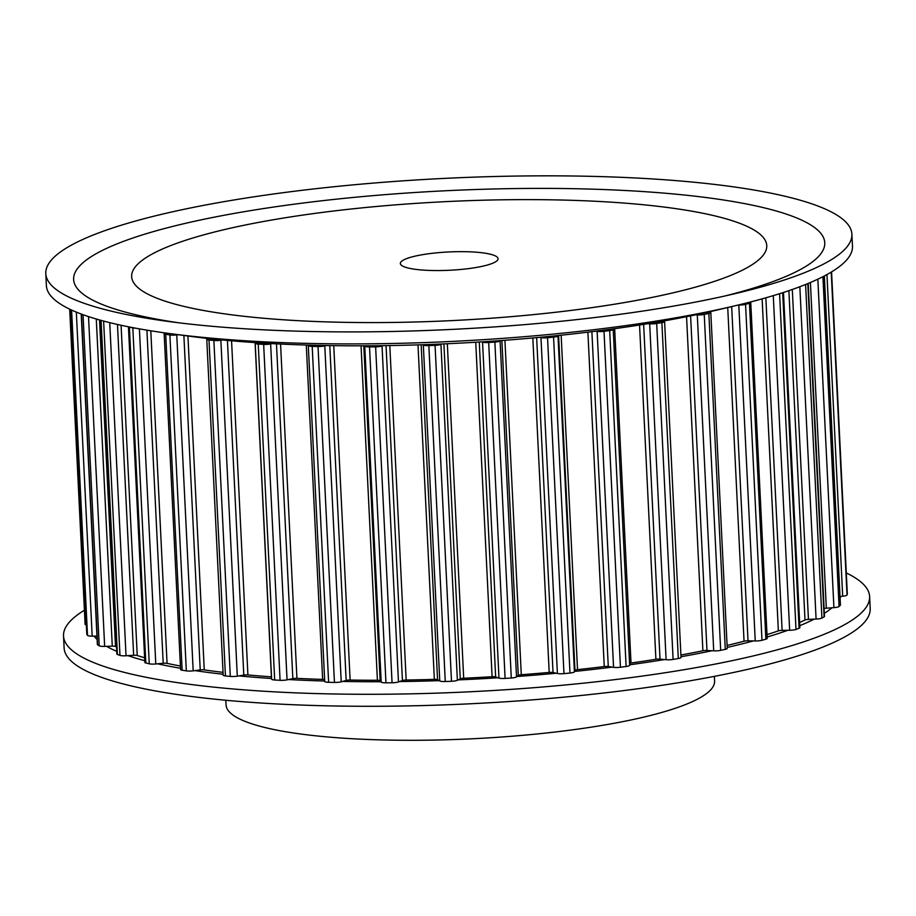 <?xml version="1.0" encoding="UTF-8"?>
<svg xmlns="http://www.w3.org/2000/svg" width="916" height="916" viewBox="0 0 916 916"><rect width="100%" height="100%" fill="white"/><g stroke="black" fill="none" stroke-linecap="round" stroke-linejoin="round"><path stroke-width="1.37" d="M127.977 655.638A376.018 70.44 -2.8 0 0 144.762 660.665M157.678 663.802A376.018 70.44 -2.8 0 0 180.521 668.279M194.982 670.604A376.018 70.44 -2.8 0 0 223.149 674.256M238.962 675.893A376.018 70.44 -2.8 0 0 271.605 678.527M288.529 679.546A376.018 70.44 -2.8 0 0 324.699 681.023M342.481 681.447A376.018 70.44 -2.8 0 0 380.93 681.733M399.479 681.573A376.018 70.44 -2.8 0 0 439.199 680.645M458.126 679.912A376.018 70.44 -2.8 0 0 498.132 677.783M516.956 676.512A376.018 70.44 -2.8 0 0 556.275 673.237M574.55 671.439A376.018 70.44 -2.8 0 0 612.209 667.111M629.635 664.81A376.018 70.44 -2.8 0 0 664.547 659.554M680.989 656.749A376.018 70.44 -2.8 0 0 711.995 650.749M727.19 647.429A376.018 70.44 -2.8 0 0 753.399 640.925M767.116 637.032A376.018 70.44 -2.8 0 0 787.726 630.311M799.771 625.697A376.018 70.44 -2.8 0 0 814.141 619.17M824.331 613.377A376.018 70.44 -2.8 0 0 831.98 607.777M840.098 598.091A376.018 70.44 -2.8 0 0 840.819 596.419M94.073 636.116A376.018 70.44 -2.8 0 0 97.13 639.494M106.599 646.341A376.018 70.44 -2.8 0 0 116.756 651.356M84.421 610.228A403.521 75.593 -2.8 0 0 63.525 635.967A403.521 75.593 -2.8 0 0 99.272 664.753A403.521 75.593 -2.8 0 0 553.275 686.073A403.521 75.593 -2.8 0 0 869.616 596.545A403.521 75.593 -2.8 0 0 846.304 572.958M63.525 635.967L64.109 647.967A403.521 75.593 -2.8 0 0 99.867 676.752A403.521 75.593 -2.8 0 0 553.859 698.072A403.521 75.593 -2.8 0 0 870.2 608.545L869.616 596.545M738.582 222.886A317.932 59.563 177.2 0 1 766.749 245.568A317.932 59.563 177.2 0 1 517.517 316.112A317.932 59.563 177.2 0 1 159.819 299.314A317.932 59.563 177.2 0 1 131.652 276.632A317.932 59.563 177.2 0 1 380.884 206.089A317.932 59.563 177.2 0 1 738.582 222.886M178.448 322.753A376.018 70.44 177.2 0 1 106.943 306.299A376.018 70.44 177.2 0 1 294.517 204.142A376.018 70.44 177.2 0 1 791.447 215.913A376.018 70.44 177.2 0 1 724.682 296.04M851.891 234.164L852.475 246.152A403.521 75.593 177.2 0 1 735.159 305.761L716.037 310.284A376.018 70.44 177.2 0 1 188.433 336.08L168.956 333.458A403.521 75.593 177.2 0 1 82.142 314.371A403.521 75.593 177.2 0 1 46.384 285.586L45.8 273.586A403.521 75.593 177.2 0 1 362.141 184.047A403.521 75.593 177.2 0 1 816.133 205.367A403.521 75.593 177.2 0 1 851.891 234.164A403.521 75.593 177.2 0 1 734.575 293.773A403.521 75.593 177.2 0 1 168.372 321.459A403.521 75.593 177.2 0 1 81.547 302.372A403.521 75.593 177.2 0 1 45.8 273.586M735.159 305.761A403.521 75.593 177.2 0 1 168.956 333.458M135.66 328.18A6.114 1.145 177.2 0 1 132.82 327.882A381.823 71.528 177.2 0 1 129.396 327.069A6.114 1.145 177.2 0 1 128.755 326.852M178.288 334.718L176.754 334.913A6.114 1.145 177.2 0 1 169.895 334.958A381.823 71.528 177.2 0 1 165.704 334.283A6.114 1.145 177.2 0 1 164.147 333.607A6.114 1.145 177.2 0 1 164.869 333.023L165.098 332.932M222.531 339.973L220.871 340.248A6.114 1.145 177.2 0 1 220.161 340.351A6.114 1.145 177.2 0 1 213.875 340.5A381.823 71.528 177.2 0 1 209.008 339.996A6.114 1.145 177.2 0 1 206.764 339.229A6.114 1.145 177.2 0 1 207.096 338.828L207.737 338.451M272.109 343.615L270.632 343.924A6.114 1.145 177.2 0 1 269.155 344.176A6.114 1.145 177.2 0 1 263.659 344.393A381.823 71.528 177.2 0 1 258.243 344.061A6.114 1.145 177.2 0 1 255.198 343.225A6.114 1.145 177.2 0 1 255.301 343.008L255.644 342.63M326.05 345.527L324.791 345.87A6.114 1.145 177.2 0 1 322.65 346.271A6.114 1.145 177.2 0 1 318.024 346.523A381.823 71.528 177.2 0 1 312.196 346.385A6.114 1.145 177.2 0 1 308.291 345.504L308.326 345.103M308.291 345.504A6.114 1.145 177.2 0 1 308.291 345.481L324.722 681.435A6.114 1.145 177.2 0 1 324.722 681.401L308.291 345.538M383.048 345.653L382.041 346.008A6.114 1.145 177.2 0 1 379.327 346.591A6.114 1.145 177.2 0 1 375.629 346.843A381.823 71.528 177.2 0 1 369.526 346.901A6.114 1.145 177.2 0 1 364.763 346.156L364.499 345.813M441.695 343.992L440.951 344.37A6.114 1.145 177.2 0 1 437.814 345.126A6.114 1.145 177.2 0 1 435.066 345.355A381.823 71.528 177.2 0 1 428.848 345.595A6.114 1.145 177.2 0 1 423.329 345.046L422.768 344.714M500.537 340.58L500.09 340.958A6.114 1.145 177.2 0 1 496.655 341.908A6.114 1.145 177.2 0 1 494.858 342.08A381.823 71.528 177.2 0 1 488.675 342.504A6.114 1.145 177.2 0 1 482.549 342.149L481.702 341.863M558.119 335.519L557.981 335.886A6.114 1.145 177.2 0 1 554.409 337.019A6.114 1.145 177.2 0 1 553.55 337.111A381.823 71.528 177.2 0 1 547.539 337.706A6.114 1.145 177.2 0 1 540.967 337.569L539.845 337.317M613.044 328.913L613.205 329.268A6.114 1.145 177.2 0 1 613.228 329.348A6.114 1.145 177.2 0 1 609.69 330.573A381.823 71.528 177.2 0 1 606.85 330.951A381.823 71.528 177.2 0 1 604.01 331.317A6.114 1.145 177.2 0 1 597.129 331.386L595.778 331.191M663.951 320.932L664.409 321.264A6.114 1.145 177.2 0 1 664.592 321.516A6.114 1.145 177.2 0 1 661.879 322.615A381.823 71.528 177.2 0 1 656.68 323.497A6.114 1.145 177.2 0 1 655.879 323.623A6.114 1.145 177.2 0 1 649.673 323.783L648.116 323.634M709.579 311.772L710.335 312.07A6.114 1.145 177.2 0 1 710.816 312.482A6.114 1.145 177.2 0 1 708.858 313.432A381.823 71.528 177.2 0 1 704.244 314.44A6.114 1.145 177.2 0 1 702.687 314.703A6.114 1.145 177.2 0 1 697.294 314.921L695.565 314.829M750.238 302.051A6.114 1.145 177.2 0 1 750.754 302.475A6.114 1.145 177.2 0 1 749.448 303.253A381.823 71.528 177.2 0 1 745.555 304.352A6.114 1.145 177.2 0 1 743.334 304.776A6.114 1.145 177.2 0 1 738.811 305.028L738.285 305.028M847.311 593.694A6.114 1.145 177.2 0 1 847.311 593.751A6.114 1.145 177.2 0 1 847.311 593.808A381.823 71.528 177.2 0 1 847.025 594.988A6.114 1.145 177.2 0 1 843.441 596.133A6.114 1.145 177.2 0 1 842.686 596.224L840.018 596.499M824.343 275.968L840.43 605.052A6.114 1.145 177.2 0 1 840.316 605.293A381.823 71.528 177.2 0 1 839.056 606.495A6.114 1.145 177.2 0 1 835.598 607.468A6.114 1.145 177.2 0 1 833.915 607.64L826.335 608.19L810.408 282.506M824.102 608.522A3.664 0.687 177.2 0 1 825.327 608.293A3.664 0.687 177.2 0 1 826.335 608.19M808.198 283.433L824.492 616.457A6.114 1.145 177.2 0 1 824.114 616.88A381.823 71.528 177.2 0 1 821.915 618.071A6.114 1.145 177.2 0 1 818.732 618.861A6.114 1.145 177.2 0 1 816.087 619.079L808.439 619.411L792.306 289.479M799.622 622.514A368.369 69.009 177.2 0 0 804.992 619.995A3.664 0.687 177.2 0 1 806.859 619.548A3.664 0.687 177.2 0 1 808.439 619.411M783.478 292.456L799.874 627.655A6.114 1.145 177.2 0 1 799.096 628.262A381.823 71.528 177.2 0 1 796.004 629.429A6.114 1.145 177.2 0 1 793.245 630.025A6.114 1.145 177.2 0 1 789.649 630.277L782.115 630.38L765.856 297.815M767.001 634.628A368.369 69.009 177.2 0 0 778.36 630.872A3.664 0.687 177.2 0 1 779.963 630.54A3.664 0.687 177.2 0 1 782.115 630.38M750.754 302.475L767.184 638.395A6.114 1.145 177.2 0 1 765.879 639.185A381.823 71.528 177.2 0 1 761.986 640.284A6.114 1.145 177.2 0 1 759.765 640.708A6.114 1.145 177.2 0 1 755.242 640.96L748.017 640.822L731.666 306.585M727.098 645.437A368.369 69.009 177.2 0 0 744.044 641.211A3.664 0.687 177.2 0 1 745.303 640.971A3.664 0.687 177.2 0 1 748.017 640.822M710.816 312.482L727.235 648.413A6.114 1.145 177.2 0 1 725.277 649.352A381.823 71.528 177.2 0 1 720.674 650.36A6.114 1.145 177.2 0 1 719.117 650.623A6.114 1.145 177.2 0 1 713.713 650.841L706.98 650.486L690.607 315.86M680.897 655.009A368.369 69.009 177.2 0 0 702.893 650.761A3.664 0.687 177.2 0 1 703.74 650.612A3.664 0.687 177.2 0 1 706.98 650.486M664.592 321.516L681.023 657.448A6.114 1.145 177.2 0 1 678.309 658.535A381.823 71.528 177.2 0 1 673.1 659.417A6.114 1.145 177.2 0 1 672.31 659.543A6.114 1.145 177.2 0 1 666.104 659.703L660.012 659.119L643.639 324.356M629.567 663.333A3.664 0.687 177.2 0 1 631.01 663.024A368.369 69.009 177.2 0 0 655.902 659.28A3.664 0.687 177.2 0 1 656.28 659.222A3.664 0.687 177.2 0 1 660.012 659.119M613.216 329.439L629.635 665.188A6.114 1.145 177.2 0 1 629.658 665.279A6.114 1.145 177.2 0 1 626.109 666.493A381.823 71.528 177.2 0 1 623.281 666.871A381.823 71.528 177.2 0 1 620.441 667.249A6.114 1.145 177.2 0 1 613.56 667.317L608.27 666.527L591.885 331.672M324.722 681.435A6.114 1.145 177.2 0 0 328.626 682.305A381.823 71.528 177.2 0 0 334.455 682.443A6.114 1.145 177.2 0 0 339.069 682.191A6.114 1.145 177.2 0 0 341.221 681.79L346.156 680.462A3.664 0.687 177.2 0 1 347.45 680.21A3.664 0.687 177.2 0 1 350.118 680.061A368.369 69.009 177.2 0 0 377.403 680.267A3.664 0.687 177.2 0 1 380.151 680.702L381.193 682.077A6.114 1.145 177.2 0 0 385.957 682.821A381.823 71.528 177.2 0 0 392.059 682.775A6.114 1.145 177.2 0 0 395.758 682.512A6.114 1.145 177.2 0 0 398.471 681.939L402.433 680.519A3.664 0.687 177.2 0 1 404.059 680.176A3.664 0.687 177.2 0 1 406.166 680.027A368.369 69.009 177.2 0 0 434.356 679.363A3.664 0.687 177.2 0 1 437.55 679.695L439.76 680.966A6.114 1.145 177.2 0 0 445.268 681.515A381.823 71.528 177.2 0 0 451.496 681.275A6.114 1.145 177.2 0 0 454.244 681.046A6.114 1.145 177.2 0 0 457.382 680.29L460.267 678.825A3.664 0.687 177.2 0 1 462.156 678.367A3.664 0.687 177.2 0 1 463.691 678.229A368.369 69.009 177.2 0 0 492.098 676.718A3.664 0.687 177.2 0 1 495.648 676.935L498.98 678.08A6.114 1.145 177.2 0 0 505.105 678.424A381.823 71.528 177.2 0 0 511.288 678.012A6.114 1.145 177.2 0 0 513.086 677.829A6.114 1.145 177.2 0 0 516.521 676.89L518.261 675.401A3.664 0.687 177.2 0 1 520.322 674.84A3.664 0.687 177.2 0 1 521.284 674.737A368.369 69.009 177.2 0 0 549.188 672.424A3.664 0.687 177.2 0 1 553.024 672.516L557.397 673.489A6.114 1.145 177.2 0 0 563.97 673.626A381.823 71.528 177.2 0 0 569.981 673.042A6.114 1.145 177.2 0 0 570.828 672.939A6.114 1.145 177.2 0 0 574.412 671.806L574.962 670.352A3.664 0.687 177.2 0 1 577.114 669.676A3.664 0.687 177.2 0 1 577.515 669.63A368.369 69.009 177.2 0 0 604.251 666.55A3.664 0.687 177.2 0 1 608.27 666.527M255.198 343.225L271.628 679.145A6.114 1.145 177.2 0 0 274.674 679.993A381.823 71.528 177.2 0 0 280.078 680.313A6.114 1.145 177.2 0 0 285.574 680.096A6.114 1.145 177.2 0 0 287.051 679.855L292.845 678.642A3.664 0.687 177.2 0 1 293.727 678.493A3.664 0.687 177.2 0 1 296.921 678.355A368.369 69.009 177.2 0 0 322.638 679.409A3.664 0.687 177.2 0 1 324.63 679.706M206.764 339.229L223.183 675.149A6.114 1.145 177.2 0 0 225.439 675.928A381.823 71.528 177.2 0 0 230.305 676.42A6.114 1.145 177.2 0 0 236.591 676.271A6.114 1.145 177.2 0 0 237.301 676.168L243.793 675.103A3.664 0.687 177.2 0 1 244.217 675.046A3.664 0.687 177.2 0 1 247.904 674.943A368.369 69.009 177.2 0 0 271.411 676.832A3.664 0.687 177.2 0 1 271.514 676.832M223.046 672.355A368.369 69.009 177.2 0 1 204.257 669.905L187.929 336.012M164.147 333.607L180.578 669.527A6.114 1.145 177.2 0 0 182.135 670.214A381.823 71.528 177.2 0 0 186.326 670.878A6.114 1.145 177.2 0 0 193.184 670.833L200.226 669.94A3.664 0.687 177.2 0 1 204.257 669.905M180.406 666.024A368.369 69.009 177.2 0 1 167.067 663.367L150.796 330.79M128.435 326.783L144.854 662.428A6.114 1.145 177.2 0 0 145.827 662.989A381.823 71.528 177.2 0 0 149.251 663.802A6.114 1.145 177.2 0 0 155.777 663.974L163.208 663.276A3.664 0.687 177.2 0 1 167.067 663.367M144.625 657.768A368.369 69.009 177.2 0 1 137.228 655.49L121.084 325.26M100.565 320.234L116.882 654.013A6.114 1.145 177.2 0 0 117.408 654.448A381.823 71.528 177.2 0 0 119.973 655.387A6.114 1.145 177.2 0 0 126.03 655.764L133.644 655.284A3.664 0.687 177.2 0 1 137.228 655.49M116.538 647.028A368.369 69.009 177.2 0 1 115.508 646.467L99.535 319.947M81.203 314.028L97.371 644.498A6.114 1.145 177.2 0 0 97.577 644.772A381.823 71.528 177.2 0 0 99.226 645.826A6.114 1.145 177.2 0 0 104.653 646.398L112.279 646.146A3.664 0.687 177.2 0 1 115.508 646.467M96.959 636.105L92.172 636.116A6.114 1.145 177.2 0 1 87.501 635.361A381.823 71.528 177.2 0 1 86.825 634.227A6.114 1.145 177.2 0 1 86.791 634.124A6.114 1.145 177.2 0 1 86.814 634.021M86.333 624.918A6.114 1.145 177.2 0 1 85.108 624.3A6.114 1.145 177.2 0 1 85.119 624.243L69.708 309.161M318.413 212.936A317.932 59.563 177.2 0 1 766.749 245.568A317.932 59.563 177.2 0 1 579.977 309.276A317.932 59.563 177.2 0 1 131.652 276.632A317.932 59.563 177.2 0 1 318.413 212.936M469.324 268.514A48.914 9.16 177.2 0 1 400.349 263.499A48.914 9.16 177.2 0 1 429.077 253.698A48.914 9.16 177.2 0 1 498.052 258.713A48.914 9.16 177.2 0 1 469.324 268.514M714.365 676.363L714.595 681.057A244.561 45.811 177.2 0 1 570.92 730.052A244.561 45.811 177.2 0 1 226.057 704.954L225.828 700.259M86.825 634.227L70.956 309.757M87.501 635.361L71.597 310.055M92.172 636.116L76.326 312.104M97.577 644.772L81.398 314.096M99.226 645.826L83.024 314.692M104.653 646.398L88.52 316.593M112.279 646.146L96.283 319.008M117.408 654.448L101.069 320.371M119.973 655.387L103.623 321.069M126.03 655.764L109.737 322.638M133.644 655.284L117.466 324.459M145.827 662.989L129.396 327.069M149.251 663.802L132.82 327.882M155.777 663.974L139.392 328.855M163.208 663.276L146.915 330.161M182.135 670.214L165.704 334.283M186.326 670.878L169.895 334.958M193.184 670.833L176.754 334.913M200.226 669.94L183.876 335.462M225.439 675.928L209.008 339.996M230.305 676.42L213.875 340.5M237.301 676.168L220.871 340.248M243.793 675.103L227.431 340.431M247.904 674.943L231.565 340.798M271.411 676.832L255.072 342.595M274.674 679.993L258.243 344.061M280.078 680.313L263.659 344.393M287.051 679.855L270.632 343.924M292.845 678.642L276.472 343.844M296.921 678.355L280.571 344.05M322.638 679.409L306.288 345.046M328.626 682.305L312.196 346.385M334.455 682.443L318.024 346.523M341.221 681.79L324.791 345.87M346.156 680.462L329.783 345.595M350.118 680.061L333.756 345.653M377.403 680.267L361.053 345.813M380.151 680.702L363.778 345.813M381.193 682.077L364.763 346.156M385.957 682.821L369.526 346.901M392.059 682.775L375.629 346.843M398.471 681.939L382.041 346.008M402.433 680.519L386.048 345.607M406.166 680.027L389.804 345.55M434.356 679.363L417.994 344.874M437.55 679.695L421.165 344.771M439.76 680.966L423.329 345.046M445.268 681.515L428.848 345.595M451.496 681.275L435.066 345.355M457.382 680.29L440.951 344.37M460.267 678.825L443.894 343.889M463.691 678.229L447.329 343.74M492.098 676.718L475.736 342.229M495.648 676.935L479.274 342.012M498.98 678.08L482.549 342.149M505.105 678.424L488.675 342.504M511.288 678.012L494.858 342.08M516.521 676.89L500.09 340.958M518.261 675.401L501.876 340.489M521.284 674.737L504.922 340.26M549.188 672.424L532.837 337.958M553.024 672.516L536.65 337.615M557.397 673.489L540.967 337.569M563.97 673.626L547.539 337.706M569.981 673.042L553.55 337.111M574.412 671.806L557.981 335.886M574.962 670.352L558.588 335.462M577.515 669.63L561.153 335.199M604.251 666.55L587.889 332.165M613.56 667.317L597.129 331.386M620.441 667.249L604.01 331.317M626.109 666.493L609.69 330.573M631.01 663.024L614.659 328.684M655.902 659.28L639.551 325.008M666.104 659.703L649.673 323.783M673.1 659.417L656.68 323.497M678.309 658.535L661.879 322.615M702.893 650.761L686.553 316.673M713.713 650.841L697.294 314.921M720.674 650.36L704.244 314.44M725.277 649.352L708.858 313.432M744.044 641.211L727.728 307.524M755.242 640.96L738.811 305.028M761.986 640.284L745.555 304.352M765.879 639.185L749.448 303.253M778.36 630.872L762.123 298.868M789.649 630.277L773.276 295.639M796.004 629.429L779.585 293.704M799.096 628.262L782.676 292.719M804.992 619.995L788.882 290.658M816.087 619.079L799.84 286.731M821.915 618.071L805.599 284.498M824.114 616.88L807.809 283.594M833.915 607.64L817.851 279.174M839.056 606.495L822.923 276.701M840.316 605.293L824.217 276.037M842.686 596.224L826.953 274.56M847.025 594.988L831.224 272.109M847.311 593.808L831.568 271.903L847.311 593.751M85.108 624.3L69.696 309.161M86.791 634.124L70.921 309.745M629.658 665.279L613.228 329.348"/></g></svg>
